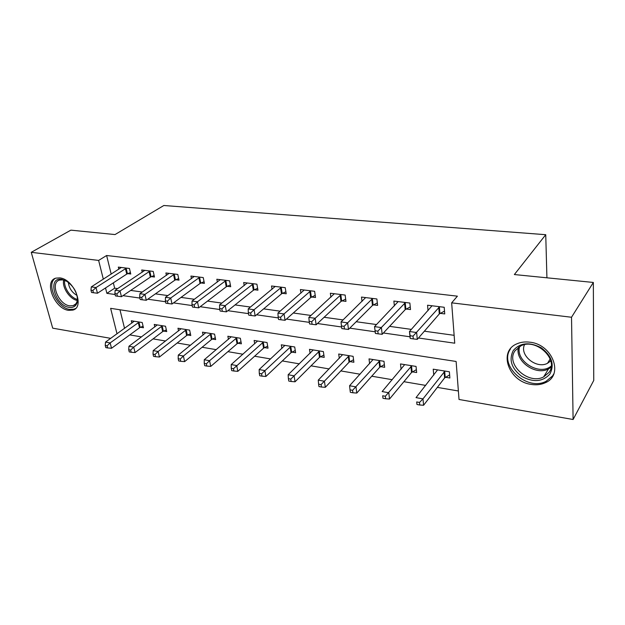 <?xml version="1.0" encoding="UTF-8"?>
<svg xmlns="http://www.w3.org/2000/svg" width="625" height="625" viewBox="0 0 625 625"><rect width="100%" height="100%" fill="white"/><g stroke="black" fill="none" stroke-linecap="round" stroke-linejoin="round"><path stroke-width="0.94" d="M59.766 277.891C73.961 279.031 85.211 307.312 72.812 310.102L68.594 310.344C54.555 308.906 43.391 281.031 55.945 278.125L59.766 277.891M529.828 342.195C552.539 344.32 564.07 375.008 545.445 382.664C541.25 384.641 536.57 385.234 531.398 384.438C508.875 381.773 497.766 351.398 516.984 343.797C520.82 342.117 525.102 341.578 529.828 342.195M110.719 338.352L52.711 328.172L31.25 252.32L70.875 230.148L115.023 234.57L163.836 205.5L545.742 234.703L514.367 274.547L593.344 282.453L593.75 380.438L573.102 419.5L459.023 399.477L456.125 361.469L110.633 308.336L117.016 333.82M129.773 334.906L141.508 336.914M153.078 338.883L165.57 341.016M177.18 343L190.469 345.266M202.109 347.25L216.242 349.664M227.906 351.656L242.937 354.219M254.625 356.211L270.617 358.945M282.312 360.938L299.32 363.844M311.023 365.836L329.117 368.93M340.82 370.922L360.062 374.211M371.75 376.203L392.227 379.695M403.898 381.688L425.688 385.406M437.328 387.391L458.375 390.984M119.961 309.773L124.547 328.398M445.484 377.273L449.883 377.992L449.383 371.773L433.219 369.188L433.75 375.188M412.414 371.852L416.648 372.547L416.055 366.43L400.508 363.938L401.07 369.297M380.602 366.633L384.672 367.305L383.984 361.289L369.023 358.891L369.609 363.703M349.961 361.609L353.883 362.258L353.117 356.336L338.703 354.023L339.305 358.391M320.438 356.773L324.219 357.391L323.375 351.57L309.484 349.336L310.086 353.328M291.969 352.102L295.617 352.703L294.703 346.969L281.305 344.82L281.914 348.477M264.508 347.602L268.023 348.18L267.047 342.531L254.109 340.461L254.719 343.828M237.984 343.258L241.383 343.812L240.344 338.25L227.859 336.25L228.461 339.367M212.367 339.055L215.656 339.594L214.555 334.117L202.492 332.18L203.086 335.078M187.609 334.992L190.781 335.516L189.633 330.117L177.969 328.242L178.555 330.953M163.656 331.07L166.727 331.57L165.531 326.25L154.242 324.438L154.828 326.977M140.477 327.266L143.453 327.758L142.211 322.516L131.289 320.758L131.859 323.133M418.477 338L454.734 343.203L451.656 302.844L457.398 296.172L106.617 255.508L111.195 274.141M113.344 282.852L114.656 288.195L117.625 288.609M130.703 290.422L142.305 292.031M155.414 293.852L167.875 295.586M181.008 297.406L194.391 299.266M207.539 301.094L221.898 303.086M235.062 304.914L250.461 307.047M263.625 308.875L280.133 311.164M293.289 312.992L310.984 315.453M324.125 317.273L343.094 319.906M356.195 321.727L376.523 324.547M389.586 326.359L411.375 329.391M424.375 331.195L454.133 335.32M440.203 313.344L444.742 313.922L444.211 307.273L427.555 305.227L428.039 310.688M406.148 309.016L410.508 309.57L409.867 303.039L393.867 301.07L394.383 305.938M373.422 304.859L377.609 305.391L376.875 298.977L361.492 297.078L362.023 301.453M341.945 300.859L345.969 301.367L345.148 295.062L330.352 293.242L330.898 297.203M311.648 297.008L315.523 297.5L314.625 291.305L300.383 289.547L300.93 293.156M282.469 293.297L286.203 293.773L285.234 287.68L271.508 285.984L272.055 289.297M254.344 289.719L257.945 290.18L256.906 284.188L243.672 282.555L244.227 285.602M227.227 286.273L230.703 286.719L229.594 280.82L216.828 279.242L217.375 282.062M201.047 282.945L204.406 283.375L203.242 277.57L190.922 276.055L191.461 278.664M175.773 279.734L179.016 280.148L177.797 274.43L165.891 272.969L166.43 275.406M151.344 276.633L154.477 277.023L153.219 271.406L141.711 269.984L142.234 272.266M127.734 273.625L130.766 274.016L129.453 268.477L118.328 267.102L118.844 269.234M546.922 277.805L545.742 234.703M593.344 282.453L571.523 317.25L573.102 419.5M31.25 252.32L98.633 260.422L103.328 279.188M106.617 255.508L98.633 260.422M451.656 302.844L571.523 317.25M105.531 287.961L106.875 293.344L115.117 294.523M122.984 295.648L139.883 298.07M147.805 299.203L165.555 301.75M173.523 302.891L192.18 305.57M200.188 306.711L219.805 309.523M227.852 310.68L248.5 313.641M256.578 314.797L278.312 317.914M286.43 319.078L309.32 322.359M317.469 323.523L341.594 326.984M349.773 328.156L375.148 331.789M383.414 332.977L410 336.789M114.656 288.195L106.875 293.344M410.43 338.492L413.297 338.906L413.031 336.164L410.156 335.75L410.156 338.336L409.477 331.516L432.031 305.773M410.156 335.75L409.477 331.516L416.641 332.523L417.297 339.367L439.289 313.969L444.516 311.094M439.656 306.719L413.031 336.164M413.297 338.906L417.297 339.367M437.57 369.883L416.031 397.625L422.984 398.867L423.594 405.258L444.602 377.938L449.633 374.891M419.5 402.445L416.711 401.938L416.969 404.492L419.742 405L419.5 402.445L422.984 398.867L444.969 371.07M416.969 404.492L416.711 401.938M423.594 405.258L419.742 405M375.406 333.438L378.156 333.836L377.844 331.141L375.094 330.75L375.406 333.438L374.539 326.617L398.172 301.602M375.094 330.75L374.539 326.617L381.414 327.578L382.172 334.305L405.211 309.625L410.25 306.938M405.5 302.508L377.844 331.141M378.156 333.836L382.172 334.305M372.68 298.461L347.625 322.844L341.031 321.914L365.633 297.594M377.328 302.93L372.469 305.445L348.484 329.445L347.625 322.844L344.094 326.328L341.453 325.953L341.812 328.586L344.445 328.969L344.094 326.328M344.445 328.969L348.484 329.445M341.031 321.914L341.453 325.953M341.109 294.57L315.188 318.289L308.852 317.406L334.336 293.734M345.672 299.07L340.984 301.43L316.141 324.773L315.188 318.289L311.703 321.703L309.172 321.344L309.555 323.938L312.094 324.297L311.703 321.703M312.094 324.297L316.141 324.773M308.852 317.406L309.172 321.344M404.695 364.609L382.133 391.562L388.805 392.758L389.516 399.039L411.516 372.5L416.367 369.656M385.359 396.258L382.695 395.773L382.984 398.281L385.656 398.766L385.359 396.258L411.805 365.75M382.984 398.281L382.695 395.773M389.516 399.039L385.656 398.766M373.055 359.531L349.57 385.742L355.984 386.891L356.789 393.062L379.688 367.266L384.359 364.602M352.578 390.312L350.016 389.844L350.344 392.312L352.906 392.781L352.578 390.312L379.898 360.633M350.016 389.844L349.57 385.742M356.789 393.062L352.906 392.781M342.586 354.648L318.266 380.141L324.43 381.242L325.32 387.312L349.039 362.227L353.555 359.727M321.07 384.594L318.602 384.148L318.969 386.578L321.43 387.023L321.07 384.594L349.18 355.703M318.602 384.148L318.266 380.141M325.32 387.312L321.43 387.023M310.742 290.82L284.023 313.922L277.938 313.07L304.219 290.016M315.211 295.344L310.68 297.57L285.062 320.289L284.023 313.922L280.586 317.266L278.148 316.914L278.57 319.461L281 319.812L280.586 317.266M281 319.812L285.062 320.289M277.938 313.07L278.148 316.914M313.227 349.938L288.148 374.75L294.078 375.812L295.055 381.789L319.508 357.367L323.875 355.016M290.758 379.102L288.383 378.664L288.781 381.055L291.148 381.492L290.758 379.102L319.586 350.961M288.383 378.664L288.148 374.75M295.055 381.789L291.148 381.492M513.211 350.609C520.094 342.609 529.469 341.695 541.336 347.852C551.922 356.016 554.742 364.789 549.797 374.18C542.555 381.883 533.203 382.625 521.758 376.406C511.531 368.539 508.68 359.938 513.211 350.609M548.898 372.516C559.305 359.711 536.227 337.797 520.914 345.844L515.062 350.734C505.219 363.898 528.383 385.195 543.648 376.891L548.898 372.516M510.531 348.883C498.406 365.266 527.164 391.625 546.102 381.289L552.539 375.938L553.758 373.938M550.781 360.891L547.508 363.297C536.516 369.32 519.289 355.32 524.5 344.703M69.273 307.375C55.016 305.828 46.875 276.781 61.656 279.32L66.32 281C74.375 286.688 78.039 293.664 77.312 301.945C76.195 306.07 73.516 307.883 69.273 307.375M66.945 281.367L62.742 279.883L59.648 280.07C49.609 282.398 58.516 304.727 69.773 305.844L73.117 305.648C75.25 304.938 76.617 303.32 77.227 300.805L77.398 297.078M77.078 295.477C71.938 292.5 69.016 288.117 68.32 282.32M55.437 278.289C45.664 283.719 57.102 308.133 69.828 309.422L74.008 309.18L75.57 308.477M281.484 287.219L254.062 309.719L248.203 308.898L275.203 286.445M285.883 291.742L281.492 293.844L255.172 315.984L254.062 309.719L250.664 312.992L248.32 312.656L248.773 315.164L251.117 315.5L250.664 312.992M251.117 315.5L255.172 315.984M248.203 308.898L248.32 312.656M253.297 283.742L225.234 305.68L219.594 304.883L247.242 282.992M257.617 288.273L253.367 290.258L226.414 311.836L225.234 305.68L221.875 308.883L219.617 308.562L220.102 311.023L222.352 311.352L221.875 308.883M222.352 311.352L226.414 311.836M219.594 304.883L219.617 308.562M226.109 280.391L197.469 301.781L192.039 301.023L220.266 279.672M230.359 284.914L226.234 286.797L198.719 307.836L197.469 301.781L194.156 304.93L191.984 304.617L192.484 307.039L194.656 307.352L194.156 304.93M194.656 307.352L198.719 307.836M192.039 301.023L191.984 304.617M284.914 345.398L259.148 369.562L264.859 370.586L265.906 376.469L291.031 352.688L295.266 350.469M261.578 373.805L259.289 373.391L259.719 375.742L262 376.164L261.578 373.805L291.047 346.383M259.289 373.391L259.148 369.562M265.906 376.469L262 376.164M257.594 341.016L231.211 364.57L236.711 365.555L237.82 371.344L263.562 348.172L267.656 346.07M233.469 368.711L231.266 368.312L231.719 370.625L233.922 371.023L233.469 368.711L263.516 341.969M231.266 368.312L231.211 364.57M237.82 371.344L233.922 371.023M231.219 336.789L204.266 359.75L209.578 360.703L210.75 366.398L237.039 343.812L241.016 341.82M206.375 363.797L204.242 363.406L204.719 365.688L206.844 366.078L206.375 363.797L209.578 360.703L236.937 337.703M204.242 363.406L204.266 359.75M210.75 366.398L206.844 366.078M199.883 277.156L170.719 298.031L165.484 297.297L194.242 276.461M204.062 281.672L200.055 283.453L172.023 303.992L170.719 298.031L167.445 301.117L165.352 300.82L165.875 303.203L167.969 303.5L167.445 301.117M167.969 303.5L172.023 303.992M165.484 297.297L165.352 300.82M205.742 332.703L178.281 355.102L183.406 356.016L184.633 361.625L211.414 339.594L215.273 337.703M180.234 359.055L178.18 358.68L178.68 360.93L180.727 361.305L180.234 359.055L183.406 356.016L211.266 333.586M178.18 358.68L178.281 355.102M184.633 361.625L180.727 361.305M174.555 274.031L144.93 294.414L139.883 293.703L169.102 273.359M178.672 278.531L174.773 280.234L146.281 300.273L144.93 294.414L141.688 297.445L139.672 297.156L140.219 299.5L142.242 299.789L141.688 297.445M142.242 299.789L146.281 300.273M139.883 293.703L139.672 297.156M181.109 328.75L153.188 350.609L158.133 351.5L159.414 357.023L186.648 335.523L190.398 333.727M155 354.477L153.023 354.117L153.539 356.328L155.516 356.695L155 354.477L158.133 351.5L186.453 329.609M153.023 354.117L153.188 350.609M159.414 357.023L155.516 356.695M150.078 271.016L120.039 290.922L115.172 290.242L144.812 270.367M154.133 275.492L150.344 277.117L121.445 296.695L120.039 290.922L116.844 293.898L114.891 293.617L115.461 295.922L117.406 296.203L116.844 293.898M117.406 296.203L121.445 296.695M115.172 290.242L114.891 293.617M157.289 324.93L128.945 346.273L133.727 347.133L135.055 352.578L162.688 331.586L166.344 329.875M130.633 350.062L128.719 349.711L129.258 351.891L131.172 352.242L130.633 350.062L133.727 347.133L162.453 325.758M128.719 349.711L128.945 346.273M135.055 352.578L131.172 352.242M126.422 268.102L96.016 287.555L91.305 286.898L121.328 267.469M130.422 272.555L126.727 274.102L97.461 293.234L96.016 287.555L92.852 290.469L90.969 290.203L91.555 292.477L93.438 292.742L92.852 290.469M93.438 292.742L97.461 293.234M91.305 286.898L90.969 290.203M134.234 321.234L105.523 342.086L110.148 342.914L111.516 348.281L139.508 327.773L143.07 326.141M107.086 345.789L105.234 345.453L105.789 347.602L107.633 347.938L107.086 345.789L110.148 342.914L139.234 322.031M105.234 345.453L105.523 342.086M111.516 348.281L107.633 347.938M439.367 306.867L439.922 313.5M438.734 307.336L439.289 313.969M444.602 377.938L444.086 371.727M445.203 377.43L444.695 371.227M405.211 302.648L405.859 309.164M404.562 303.109L405.211 309.625M372.383 298.602L373.133 305M371.727 299.047L372.469 305.445M340.82 294.703L341.648 300.992M340.148 295.141L340.984 301.43M411.516 372.5L410.906 366.391M412.141 372.008L411.531 365.906M379.688 367.266L378.984 361.258M380.32 366.789L379.617 360.781M349.039 362.227L348.258 356.312M349.68 361.758L348.898 355.852M310.445 290.961L311.359 297.141M309.766 291.383L310.68 297.57M319.508 357.367L318.648 351.555M320.156 356.914L319.305 351.102M551.07 367.328L548.531 368.906C535.438 376.062 514.453 360.758 518.516 347.211M519.656 346.484C514.961 360.984 539.602 376.391 551.25 365.992M77.289 300.492C69.758 299.18 61.844 287.336 63.68 280.062M64.711 280.359C63.414 287.258 70.469 297.82 77.43 299.461M281.195 287.352L282.18 293.43M280.508 287.758L281.492 293.844M253 283.867L254.055 289.852M252.312 284.273L253.367 290.258M225.82 280.516L226.93 286.398M225.117 280.906L226.234 286.797M291.031 352.688L290.102 346.961M291.688 352.242L290.766 346.523M263.562 348.172L262.57 342.531M264.227 347.742L263.234 342.102M237.039 343.812L235.984 338.258M237.703 343.391L236.656 337.836M199.586 277.281L200.758 283.07M198.883 277.664L200.055 283.453M211.414 339.594L210.305 334.125M212.086 339.188L210.984 333.719M174.258 274.156L175.477 279.852M173.547 274.531L174.773 280.234M186.648 335.523L185.484 330.133M187.32 335.125L186.172 329.734M149.789 271.133L151.055 276.75M149.07 271.5L150.344 277.117M162.688 331.586L161.484 326.273M163.375 331.195L162.172 325.883M126.125 268.219L127.445 273.742M125.414 268.57L126.727 274.102M139.508 327.773L138.266 322.539M140.195 327.391L138.953 322.156M545.445 382.664L546.352 381.172M551.094 367.195L548.531 368.906L543.648 376.891M547.508 363.297L550.18 358.984M75.68 303.984L73.117 305.648M66.828 281.297L66.32 281M77.227 300.805L77.312 301.945"/></g></svg>
